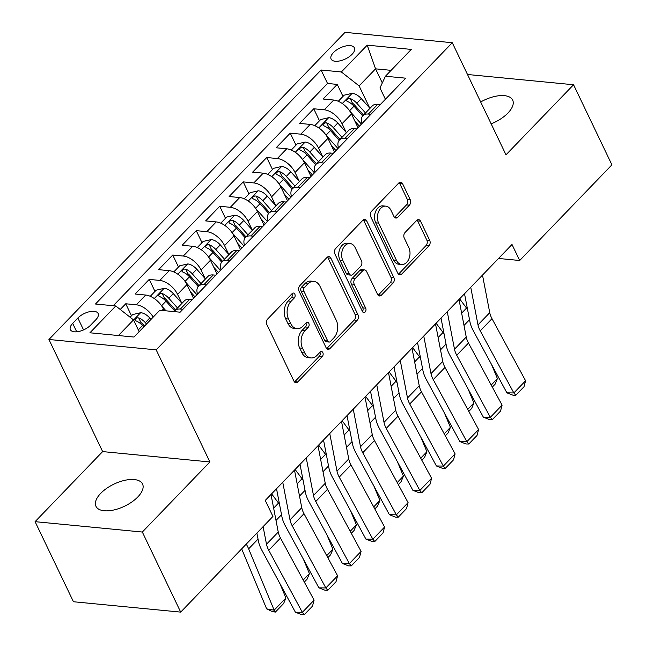 <?xml version="1.0" encoding="UTF-8"?>
<svg xmlns="http://www.w3.org/2000/svg" width="647" height="647" viewBox="0 0 647 647"><rect width="100%" height="100%" fill="white"/><g stroke="black" fill="none" stroke-linecap="round" stroke-linejoin="round"><path stroke-width="0.97" d="M294.822 294.134A2.774 1.917 95.5 0 0 293.479 293.042A2.774 1.917 95.5 0 0 292.153 293.601L267.648 319.028A3.963 2.742 95.5 0 0 266.847 324.559L293.964 381.156A3.963 2.742 95.5 0 0 295.889 382.709A3.963 2.742 95.5 0 0 297.774 381.908L322.279 356.489A2.774 1.917 95.5 0 0 322.845 352.607A2.774 1.917 95.5 0 0 321.494 351.523A2.774 1.917 95.5 0 0 320.176 352.081L316.998 355.373A12.673 8.775 95.5 0 1 310.964 357.928A12.673 8.775 95.5 0 1 304.802 352.971L302.537 348.256A12.673 8.775 95.5 0 1 305.101 330.536L308.271 327.245A2.774 1.917 95.5 0 0 308.829 323.371A2.774 1.917 95.5 0 0 307.487 322.287A2.774 1.917 95.5 0 0 306.16 322.845L302.99 326.137A12.673 8.775 95.5 0 1 296.949 328.684A12.673 8.775 95.5 0 1 290.794 323.726L288.53 319.011A12.673 8.775 95.5 0 1 291.093 301.292L294.264 298.008A2.774 1.917 95.5 0 0 294.822 294.134M291.926 293.851A2.774 1.917 95.5 0 0 291.926 293.843A2.774 1.917 95.5 0 1 291.368 297.725L294.264 298.008M319.942 352.332A2.774 1.917 95.5 0 0 319.942 352.324A2.774 1.917 95.5 0 1 319.383 356.206L322.279 356.489M305.934 323.088L305.934 323.088A2.774 1.917 95.5 0 1 305.376 326.961L308.271 327.245M491.146 123.844A25.823 12.253 -25.6 0 0 507.927 113.047A25.823 12.253 -25.6 0 0 512.667 100.099A25.823 12.253 -25.6 0 0 480.672 101.991M100.706 493.37A25.823 12.253 -25.6 0 0 95.966 506.318A25.823 12.253 -25.6 0 0 113.84 509.982A25.823 12.253 -25.6 0 0 137.803 496.961A25.823 12.253 -25.6 0 0 142.542 484.005A25.823 12.253 -25.6 0 0 124.669 480.349A25.823 12.253 -25.6 0 0 100.706 493.37M333.472 52.553A12.908 6.122 -25.6 0 0 331.102 59.031A12.908 6.122 -25.6 0 0 340.039 60.858A12.908 6.122 -25.6 0 0 352.025 54.348A12.908 6.122 -25.6 0 0 354.394 47.87A12.908 6.122 -25.6 0 0 345.458 46.042A12.908 6.122 -25.6 0 0 333.472 52.553M409.397 205.172A3.963 2.742 95.5 0 0 410.198 199.632L402.596 183.756A3.963 2.742 95.5 0 0 400.671 182.211A3.963 2.742 95.5 0 0 398.778 183.004L371.564 211.237A3.963 2.742 95.5 0 0 370.763 216.777L397.873 273.366A3.963 2.742 95.5 0 0 399.806 274.918A3.963 2.742 95.5 0 0 401.69 274.118L428.904 245.884A3.963 2.742 95.5 0 0 429.705 240.352L420.518 221.169A3.963 2.742 95.5 0 0 418.593 219.624A3.963 2.742 95.5 0 0 416.708 220.417L405.054 232.499A3.963 2.742 95.5 0 0 404.254 238.039L408.815 247.55A10.595 7.335 95.5 0 1 408.864 258.962A10.595 7.335 95.5 0 1 401.625 264.494A10.595 7.335 95.5 0 1 396.474 260.353L378.624 223.094A10.595 7.335 95.5 0 1 378.568 211.69A10.595 7.335 95.5 0 1 385.814 206.15A10.595 7.335 95.5 0 1 390.966 210.291L393.942 216.502A3.963 2.742 95.5 0 0 395.867 218.055A3.963 2.742 95.5 0 0 397.751 217.255L409.397 205.172L406.502 204.889A3.963 2.742 95.5 0 0 407.303 199.357L399.692 183.481A3.963 2.742 95.5 0 0 399.159 182.672M505.994 154.827L573.557 84.749L611.916 164.831L519.687 260.498L512.012 244.485L265.262 500.422L272.937 516.443L180.699 612.111L142.332 532.036L209.895 461.958L156.178 349.849L452.277 42.718L505.994 154.827M330.86 258.169A3.963 2.742 95.5 0 0 328.935 256.616A3.963 2.742 95.5 0 0 327.042 257.417L299.828 285.65A3.963 2.742 95.5 0 0 299.027 291.182L326.137 347.779A3.963 2.742 95.5 0 0 328.061 349.331A3.963 2.742 95.5 0 0 329.954 348.531L357.168 320.297A3.963 2.742 95.5 0 0 357.969 314.757L330.86 258.169L327.956 257.886A3.963 2.742 95.5 0 0 327.422 257.077M335.696 248.44L362.91 220.215A3.963 2.742 95.5 0 1 364.803 219.414A3.963 2.742 95.5 0 1 366.728 220.967L393.837 277.555A3.963 2.742 95.5 0 1 393.036 283.095L381.39 295.178A3.963 2.742 95.5 0 1 379.506 295.97A3.963 2.742 95.5 0 1 377.581 294.425L366.582 271.473A3.963 2.742 95.5 0 0 364.657 269.92A3.963 2.742 95.5 0 0 362.765 270.721L355.041 278.736A3.963 2.742 95.5 0 0 354.241 284.276L365.692 308.166A2.774 1.917 95.5 0 1 365.701 311.15A2.774 1.917 95.5 0 1 363.808 312.598A2.774 1.917 95.5 0 1 362.457 311.514L334.895 253.98A3.963 2.742 95.5 0 1 335.696 248.44M342.991 96.403L337.241 84.401L323.136 99.023L333.723 100.042L324.317 109.796A16.143 8.775 44 0 1 342.053 123.731L346.226 132.433M319.489 120.779L313.738 108.777L299.642 123.399L310.22 124.418L300.823 134.172A16.143 8.775 44 0 1 318.55 148.106L322.724 156.809M295.994 145.154L290.236 133.153L276.14 147.775L286.718 148.794L277.32 158.547A16.143 8.775 44 0 1 295.056 172.482L299.221 181.184M272.492 169.53L266.742 157.52L252.637 172.151L263.216 173.17L253.818 182.923A16.143 8.775 44 0 1 271.554 196.858L275.727 205.56M248.99 193.906L243.24 181.896L229.135 196.526L239.722 197.545L230.316 207.299A16.143 8.775 44 0 1 248.052 221.234L252.225 229.936M225.488 218.282L219.737 206.272L205.641 220.902L216.219 221.921L206.822 231.675A16.143 8.775 44 0 1 224.549 245.609L228.723 254.311M201.993 242.657L196.235 230.647L182.139 245.278L192.717 246.297L183.319 256.05A16.143 8.775 44 0 1 201.055 269.985L205.22 278.687M178.491 267.033L172.741 255.023L158.636 269.653L169.223 270.672L159.817 280.426A16.143 8.775 44 0 1 177.553 294.361L181.726 303.063M154.989 291.409L149.239 279.399L135.142 294.029L145.721 295.048A16.143 8.775 44 0 1 163.456 308.983L164.257 310.657M333.723 100.042A16.143 8.775 -136 0 1 351.45 113.977L358.017 127.677M310.22 124.418A16.143 8.775 -136 0 1 327.956 138.353L334.515 152.053M286.718 148.794A16.143 8.775 -136 0 1 304.454 162.729L311.013 176.429M263.216 173.17A16.143 8.775 -136 0 1 280.952 187.104L287.519 200.805M239.722 197.545A16.143 8.775 -136 0 1 257.449 211.48L264.016 225.18M216.219 221.921A16.143 8.775 -136 0 1 233.955 235.856L240.514 249.556M192.717 246.297A16.143 8.775 -136 0 1 210.453 260.231L217.012 273.932M169.223 270.672A16.143 8.775 -136 0 1 186.951 284.607L193.518 298.307M90.653 325.126L95.821 319.764A12.511 5.936 -25.6 0 0 98.118 313.488A12.511 5.936 -25.6 0 0 89.464 311.717A12.511 5.936 -25.6 0 0 77.85 318.025L72.682 323.387A12.511 5.936 -25.6 0 0 70.386 329.663A12.511 5.936 -25.6 0 0 79.039 331.434A12.511 5.936 -25.6 0 0 90.653 325.126M156.178 349.849L48.929 339.481L345.029 32.35L452.277 42.718M337.241 84.401L327.528 83.463L321.082 70.005L95.481 304.009L115.773 305.974L133.508 319.901L139.154 331.685M321.082 70.005L341.373 71.971L367.221 45.153L411.282 49.415L385.434 76.233L405.726 78.19L180.125 312.194L159.833 310.228L133.986 337.047L89.925 332.784L115.773 305.974M174.189 311.619A16.143 8.775 44 0 1 174.9 310.673L184.298 300.92A16.143 8.775 44 0 1 189.781 299.31L192.313 299.553M174.9 310.673A16.143 8.775 44 0 1 180.376 309.056L182.907 309.306M380.307 104.555L377.775 104.304A16.143 8.775 -136 0 0 372.3 105.914L362.902 115.667A16.143 8.775 44 0 1 368.378 114.058L370.909 114.301M356.812 128.931L354.281 128.68A16.143 8.775 -136 0 0 348.798 130.29L339.4 140.043A16.143 8.775 44 0 1 344.875 138.434L347.407 138.676M333.31 153.299L330.779 153.056A16.143 8.775 -136 0 0 325.295 154.665L315.898 164.419A16.143 8.775 44 0 1 321.381 162.809L323.912 163.052M309.808 177.674L307.276 177.432A16.143 8.775 -136 0 0 301.801 179.041L292.395 188.795A16.143 8.775 44 0 1 297.879 187.185L300.41 187.428M286.314 202.05L283.782 201.807A16.143 8.775 -136 0 0 278.299 203.417L268.901 213.17A16.143 8.775 44 0 1 274.377 211.561L276.908 211.804M262.811 226.426L260.28 226.183A16.143 8.775 -136 0 0 254.797 227.793L245.399 237.546A16.143 8.775 44 0 1 250.882 235.937L253.414 236.179M239.309 250.801L236.778 250.559A16.143 8.775 -136 0 0 231.302 252.168L221.897 261.922A16.143 8.775 44 0 1 227.38 260.312L229.911 260.555M215.807 275.177L213.275 274.935A16.143 8.775 -136 0 0 207.8 276.544L198.403 286.298A16.143 8.775 44 0 1 203.878 284.688L206.409 284.931M131.495 315.785L125.736 303.775L136.323 304.802A16.143 8.775 44 0 1 153.193 317.119M149.239 279.399L159.817 280.426M172.741 255.023L183.319 256.05M196.235 230.647L206.822 231.675M219.737 206.272L230.316 207.299M243.24 181.896L253.818 182.923M266.742 157.52L277.32 158.547M290.236 133.153L300.823 134.172M313.738 108.777L324.317 109.796M327.528 83.463L113.241 305.724M125.736 303.775L120.237 309.476M382.304 82.929L375.559 68.841L359.109 85.905L369.72 108.057M133.508 319.901L118.433 335.542M209.895 461.958L102.638 451.59L35.084 521.668L142.332 532.036M35.084 521.668L73.443 601.742L180.699 612.111M573.557 84.749L467.498 74.494M102.638 451.59L48.929 339.481M498.538 258.452L519.687 260.498M391.111 70.345L375.559 68.841L367.221 45.153M385.41 99.258L379.975 87.919L385.434 76.233M197.529 294.142A16.143 8.775 44 0 1 198.403 286.298M221.023 269.767A16.143 8.775 44 0 1 221.897 261.922M244.526 245.391A16.143 8.775 44 0 1 245.399 237.546M268.028 221.015A16.143 8.775 44 0 1 268.901 213.17M291.522 196.639A16.143 8.775 44 0 1 292.395 188.795M315.024 172.264A16.143 8.775 44 0 1 315.898 164.419M338.527 147.896A16.143 8.775 44 0 1 339.4 140.043M362.029 123.52A16.143 8.775 44 0 1 362.902 115.667M359.109 85.905L341.373 71.971M291.368 297.725L288.19 301.017A12.673 8.775 95.5 0 0 285.634 318.736L288.53 319.011M296.949 328.684L294.053 328.409A12.673 8.775 95.5 0 1 287.891 323.451L285.634 318.736M310.964 357.928L308.061 357.645A12.673 8.775 95.5 0 1 301.898 352.688L299.642 347.973A12.673 8.775 95.5 0 1 302.206 330.253L305.376 326.961M294.498 381.965A3.963 2.742 95.5 0 0 294.878 381.625L319.383 356.206M326.67 348.587A3.963 2.742 95.5 0 0 327.05 348.248L354.273 320.014A3.963 2.742 95.5 0 0 355.074 314.482L327.956 257.886M304.47 287.422A2.774 1.917 95.5 0 0 303.912 291.296L327.714 340.969A2.774 1.917 95.5 0 0 329.056 342.053A2.774 1.917 95.5 0 0 330.382 341.495L333.723 338.025A12.673 8.775 95.5 0 0 336.286 320.314L320.014 286.354A12.673 8.775 95.5 0 0 313.852 281.396A12.673 8.775 95.5 0 0 307.818 283.952L304.47 287.422L301.575 287.139A2.774 1.917 95.5 0 0 301.009 291.013L303.912 291.296M329.056 342.053L326.161 341.778A2.774 1.917 95.5 0 1 324.81 340.694L301.009 291.013M313.852 281.396L310.956 281.113A12.673 8.775 95.5 0 0 304.915 283.669L307.818 283.952M301.575 287.139L304.915 283.669M378.115 295.234A3.963 2.742 95.5 0 0 378.495 294.895L390.141 282.812A3.963 2.742 95.5 0 0 390.942 277.272L363.824 220.684A3.963 2.742 95.5 0 0 363.29 219.875M364.657 269.92L361.754 269.645A3.963 2.742 95.5 0 0 359.869 270.438L352.146 278.453A3.963 2.742 95.5 0 0 351.345 283.993L362.789 307.883L365.692 308.166M362.449 311.498A2.774 1.917 95.5 0 0 362.789 307.883M355.171 247.655A10.595 7.335 95.5 0 0 350.019 243.515A10.595 7.335 95.5 0 0 342.781 249.046A10.595 7.335 95.5 0 0 342.829 260.458L349.121 273.584A3.963 2.742 95.5 0 0 351.046 275.129A3.963 2.742 95.5 0 0 352.93 274.336L360.662 266.321A3.963 2.742 95.5 0 0 361.463 260.781L355.171 247.655M350.019 243.515L347.124 243.232A10.595 7.335 95.5 0 0 339.877 248.772A10.595 7.335 95.5 0 0 339.934 260.175L342.829 260.458M351.046 275.129L348.143 274.854A3.963 2.742 95.5 0 1 346.218 273.301L339.934 260.175M394.476 217.311A3.963 2.742 95.5 0 0 394.856 216.971L406.502 204.889M385.814 206.15L382.911 205.867A10.595 7.335 95.5 0 0 375.672 211.407A10.595 7.335 95.5 0 0 375.721 222.811L378.624 223.094M401.625 264.494L398.722 264.219A10.595 7.335 95.5 0 1 393.578 260.07L375.721 222.811M398.415 274.174A3.963 2.742 95.5 0 0 398.795 273.843L426.009 245.609A3.963 2.742 95.5 0 0 426.81 240.069L417.622 220.894A3.963 2.742 95.5 0 0 417.089 220.085M241.671 548.866L266.653 608.884L274.158 610.161L248.634 548.85A30.263 16.458 -136 0 0 246.256 544.111M138.903 331.159L139.267 331.571M130.096 317.224L132.675 314.555L140.82 312.679A10.692 5.815 44 0 1 149.78 318L151.018 319.383M285.909 597.974L283.612 603.546L275.387 612.078L274.158 610.161L285.909 597.974L279.981 583.731M146.545 324.01L145.316 322.635A10.692 5.815 -136 0 0 138.725 317.912L137.188 317.839L135.255 318.995L134.988 320.136L135.902 320.839A10.692 5.815 44 0 1 142.494 325.554L143.731 326.937M138.725 317.912L140.933 322.521A5.451 2.96 44 0 1 142.841 324.179L144.548 326.08M275.387 612.078L272.387 611.569L266.653 608.884M271.004 494.47L278.25 532.052A20.17 10.975 -136 0 0 280.499 538.061L314.094 600.149L302.343 612.337L304.284 614.65L301.502 614.601L295.396 612.216L261.792 550.128A30.263 16.458 44 0 1 258.428 541.118L256.875 533.096M295.396 612.216L302.343 612.337L268.748 550.249A20.17 10.975 -136 0 1 266.499 544.24L263.103 526.634M314.094 600.149L312.509 606.118L304.284 614.65M161.815 306.128L166.02 310.827M150.274 296.302L156.178 290.18L164.322 288.303A10.692 5.815 44 0 1 173.283 293.625L181.969 303.338M279.569 504.523A30.263 16.458 -136 0 0 278.533 503.091L271.603 493.847M303.208 580.027L309.412 573.598L303.483 559.356M177.504 307.972L168.818 298.259A10.692 5.815 -136 0 0 162.219 293.536L160.691 293.463L158.758 294.62L158.491 295.76L159.405 296.463A10.692 5.815 44 0 1 165.996 301.187L174.69 310.9M162.219 293.536L164.427 298.146A5.451 2.96 44 0 1 166.344 299.804L175.507 310.042M309.412 573.598L307.115 579.17L304.316 582.074M190.339 291.684L194.941 296.827M185.317 281.752L196.939 294.749M173.776 271.926L179.672 265.804L187.824 263.927A10.692 5.815 44 0 1 196.777 269.249L205.471 278.962M303.071 480.147A30.263 16.458 -136 0 0 302.036 478.715L295.105 469.471M326.711 555.652L332.914 549.222L326.986 534.98M201.007 283.596L192.313 273.883A10.692 5.815 -136 0 0 185.721 269.16L184.193 269.095L182.252 270.244L181.993 271.384L182.899 272.088A10.692 5.815 44 0 1 189.498 276.811L198.192 286.524M185.721 269.16L187.929 273.77A5.451 2.96 44 0 1 189.846 275.428L199.009 285.667M332.914 549.222L330.617 554.794L327.811 557.698M213.842 267.308L218.443 272.452M208.811 257.377L220.441 270.373M197.278 247.55L203.174 241.428L211.326 239.552A10.692 5.815 44 0 1 220.279 244.873L228.965 254.586M326.565 455.771A30.263 16.458 -136 0 0 325.53 454.34L318.607 445.096M350.205 531.276L356.408 524.846L350.48 510.612M224.501 259.221L215.815 249.507A10.692 5.815 -136 0 0 209.224 244.784L207.695 244.72L205.754 245.868L205.431 246.847L206.401 247.712A10.692 5.815 44 0 1 212.992 252.435L221.686 262.148M209.224 244.784L211.432 249.394A5.451 2.96 44 0 1 213.348 251.052L222.503 261.291M356.408 524.846L354.111 530.419L351.313 533.322M237.344 242.932L241.946 248.076M232.313 233.009L243.943 245.997M220.773 223.175L226.676 217.052L234.821 215.176A10.692 5.815 44 0 1 243.782 220.498L252.467 230.211M350.067 431.395A30.263 16.458 -136 0 0 349.032 429.964L342.101 420.72M373.707 506.9L379.91 500.471L373.982 486.237M248.003 234.845L239.317 225.132A10.692 5.815 -136 0 0 232.718 220.409L231.189 220.344L229.256 221.492L228.989 222.641L229.903 223.336A10.692 5.815 44 0 1 236.495 228.059L245.189 237.772M232.718 220.409L234.926 225.019A5.451 2.96 44 0 1 236.842 226.676L246.006 236.915M379.91 500.471L377.613 506.043L374.815 508.946M294.498 470.094L301.753 507.677A20.17 10.975 -136 0 0 303.993 513.686L337.597 575.773L325.845 587.961L327.786 590.274L325.004 590.226L318.89 587.84L285.295 525.752A30.263 16.458 44 0 1 281.922 516.743L276.528 488.744M318.89 587.84L325.845 587.961L292.242 525.874A20.17 10.975 -136 0 1 290.002 519.864L282.755 482.282M337.597 575.773L336.011 581.742L327.786 590.274M318 445.718L325.247 483.301A20.17 10.975 -136 0 0 327.495 489.31L361.099 551.398L349.348 563.586L351.281 565.899L348.507 565.85L342.392 563.464L308.797 501.376A30.263 16.458 44 0 1 305.424 492.367L300.022 464.368M342.392 563.464L349.348 563.586L315.744 501.498A20.17 10.975 -136 0 1 313.496 495.489L306.249 457.906M361.099 551.398L359.506 557.366L351.281 565.899M341.503 421.343L348.749 458.925A20.17 10.975 -136 0 0 350.998 464.934L384.593 527.022L372.842 539.21L374.783 541.523L372.001 541.474L365.895 539.088L332.291 477.001A30.263 16.458 44 0 1 328.927 467.991L323.524 439.992M365.895 539.088L372.842 539.21L339.246 477.122A20.17 10.975 -136 0 1 336.998 471.113L329.752 433.53M384.593 527.022L383.008 532.991L374.783 541.523M365.005 396.967L372.251 434.549A20.17 10.975 -136 0 0 374.492 440.558L408.095 502.646L396.344 514.834L398.285 517.147L395.503 517.099L389.397 514.713L355.793 452.625A30.263 16.458 44 0 1 352.421 443.616L347.027 415.617M389.397 514.713L396.344 514.834L362.749 452.746A20.17 10.975 -136 0 1 360.5 446.737L353.254 409.155M408.095 502.646L406.51 508.615L398.285 517.147M260.838 218.557L265.44 223.7M255.816 208.633L267.437 221.622M244.275 198.799L250.179 192.677L258.323 190.8A10.692 5.815 44 0 1 267.284 196.122L275.97 205.835M373.57 407.02A30.263 16.458 -136 0 0 372.535 405.588L365.604 396.344M397.209 482.533L403.413 476.095L397.484 461.861M271.505 210.469L262.819 200.756A10.692 5.815 -136 0 0 256.22 196.041L254.692 195.968L252.759 197.117L252.492 198.265L253.398 198.961A10.692 5.815 44 0 1 259.997 203.684L268.691 213.397M256.22 196.041L258.428 200.643A5.451 2.96 44 0 1 260.345 202.301L269.508 212.54M403.413 476.095L401.116 481.667L398.317 484.571M388.499 372.591L395.746 410.174A20.17 10.975 -136 0 0 397.994 416.183L431.598 478.27L419.846 490.458L421.787 492.771L419.005 492.723L412.891 490.337L379.296 428.249A30.263 16.458 44 0 1 375.923 419.24L370.529 391.241M412.891 490.337L419.846 490.458L386.243 428.371A20.17 10.975 -136 0 1 384.003 422.362L376.748 384.779M431.598 478.27L430.012 484.239L421.787 492.771M284.34 194.181L288.942 199.325M279.318 184.258L290.94 197.246M267.777 174.423L273.673 168.301L281.825 166.425A10.692 5.815 44 0 1 290.778 171.746L299.472 181.459M397.064 382.644A30.263 16.458 -136 0 0 396.037 381.212L389.106 371.968M420.712 458.157L426.907 451.719L420.979 437.485M295 186.093L286.314 176.38A10.692 5.815 -136 0 0 279.722 171.665L278.194 171.592L276.253 172.741L275.929 173.72L276.9 174.585A10.692 5.815 44 0 1 283.499 179.308L292.193 189.021M279.722 171.665L281.93 176.267A5.451 2.96 44 0 1 283.847 177.925L293.002 188.164M426.907 451.719L424.61 457.292L421.812 460.195M412.002 348.215L419.248 385.798A20.17 10.975 -136 0 0 421.496 391.807L455.092 453.895L443.349 466.083L445.282 468.396L442.499 468.347L436.393 465.961L402.798 403.874A30.263 16.458 44 0 1 399.425 394.864L394.023 366.865M436.393 465.961L443.349 466.083L409.745 403.995A20.17 10.975 -136 0 1 407.497 397.986L400.25 360.403M455.092 453.895L453.507 459.863L445.282 468.396M307.843 169.805L312.444 174.949M302.812 159.882L314.442 172.87M291.271 150.047L297.175 143.925L305.319 142.049A10.692 5.815 44 0 1 314.28 147.379L322.966 157.084M420.566 358.268A30.263 16.458 -136 0 0 419.531 356.837L412.6 347.593M444.206 433.781L450.409 427.343L444.481 413.109M318.502 161.718L309.816 152.005A10.692 5.815 -136 0 0 303.225 147.29L301.688 147.217L299.755 148.365L299.488 149.514L300.402 150.209A10.692 5.815 44 0 1 306.993 154.932L315.687 164.645M303.225 147.29L305.433 151.899A5.451 2.96 44 0 1 307.341 153.549L316.504 163.788M450.409 427.343L448.112 432.916L445.314 435.819M435.504 323.848L442.75 361.422A20.17 10.975 -136 0 0 444.999 367.431L478.594 429.519L466.843 441.707L468.784 444.02L466.002 443.971L459.896 441.586L426.292 379.498A30.263 16.458 44 0 1 422.928 370.488L417.525 342.489M459.896 441.586L466.843 441.707L433.247 379.619A20.17 10.975 -136 0 1 430.999 373.61L423.753 336.028M478.594 429.519L477.009 435.488L468.784 444.02M331.345 145.429L335.939 150.573M326.314 135.506L337.944 148.503M314.774 125.672L320.677 119.549L328.822 117.673A10.692 5.815 44 0 1 337.783 123.003L346.468 132.708M444.068 333.892A30.263 16.458 -136 0 0 443.033 332.461L436.102 323.217M467.708 409.405L473.911 402.968L467.983 388.734M342.004 137.342L333.318 127.629A10.692 5.815 -136 0 0 326.719 122.914L325.19 122.841L323.257 123.989L322.99 125.138L323.904 125.833A10.692 5.815 44 0 1 330.496 130.557L339.19 140.278M326.719 122.914L328.927 127.524A5.451 2.96 44 0 1 330.843 129.174L340.007 139.412M473.911 402.968L471.614 408.54L468.816 411.443M458.998 299.472L466.244 337.047A20.17 10.975 -136 0 0 468.493 343.056L502.096 405.143L490.345 417.331L492.286 419.644L489.504 419.596L483.39 417.21L449.794 355.122A30.263 16.458 44 0 1 446.422 346.113L441.028 318.114M483.39 417.21L490.345 417.331L456.742 355.243A20.17 10.975 -136 0 1 454.501 349.234L447.255 311.66M502.096 405.143L500.511 411.12L492.286 419.644M354.839 121.054L359.441 126.197M349.817 111.13L361.438 124.127M338.276 101.296L344.172 95.174L352.324 93.297A10.692 5.815 44 0 1 361.277 98.627L369.971 108.332M467.571 309.517A30.263 16.458 -136 0 0 466.536 308.085L459.605 298.841M491.21 385.03L497.406 378.592L491.485 364.358M365.506 112.966L356.812 103.253A10.692 5.815 -136 0 0 350.221 98.538L348.693 98.465L346.752 99.614L346.493 100.762L347.399 101.458A10.692 5.815 44 0 1 353.998 106.181L362.692 115.902M350.221 98.538L352.429 103.148A5.451 2.96 44 0 1 354.346 104.798L363.509 115.037M497.406 378.592L495.117 384.164L492.31 387.068M482.5 275.096L489.747 312.679A20.17 10.975 -136 0 0 491.995 318.68L525.59 380.768L513.847 392.955L515.78 395.268L513.006 395.22L506.892 392.834L473.297 330.746A30.263 16.458 44 0 1 469.924 321.737L464.522 293.738M506.892 392.834L513.847 392.955L480.244 330.868A20.17 10.975 -136 0 1 477.996 324.867L470.749 287.284M525.59 380.768L524.005 386.744L515.78 395.268M351.45 113.977L342.053 123.731M327.956 138.353L318.55 148.106M304.454 162.729L295.056 172.482M280.952 187.104L271.554 196.858M257.449 211.48L248.052 221.234M233.955 235.856L224.549 245.609M210.453 260.231L201.055 269.985M186.951 284.607L177.553 294.361M163.456 308.983L162.041 310.447M189.781 299.31L180.376 309.056M377.775 104.304L368.378 114.058M354.281 128.68L344.875 138.434M330.779 153.056L321.381 162.809M307.276 177.432L297.879 187.185M283.782 201.807L274.377 211.561M260.28 226.183L250.882 235.937M236.778 250.559L227.38 260.312M213.275 274.935L203.878 284.688M145.721 295.048L136.323 304.802M76.71 331.806L72.682 323.387M83.552 329.921L77.85 318.025M288.19 301.017L291.093 301.292M287.891 323.451L290.794 323.726M302.206 330.253L305.101 330.536M299.642 347.973L302.537 348.256M301.898 352.688L304.802 352.971M294.878 381.625L297.774 381.908M355.074 314.482L357.969 314.757M354.273 320.014L357.168 320.297M327.05 348.248L329.954 348.531M324.81 340.694L327.714 340.969M363.824 220.684L366.728 220.967M390.942 277.272L393.837 277.555M390.141 282.812L393.036 283.095M378.495 294.895L381.39 295.178M359.869 270.438L362.765 270.721M352.146 278.453L355.041 278.736M351.345 283.993L354.241 284.276M346.218 273.301L349.121 273.584M394.856 216.971L397.751 217.255M393.578 260.07L396.474 260.353M417.622 220.894L420.518 221.169M426.81 240.069L429.705 240.352M426.009 245.609L428.904 245.884M398.795 273.843L401.69 274.118M399.692 183.481L402.596 183.756M407.303 199.357L410.198 199.632M140.617 312.719L133.573 320.039M142.494 325.554L138.304 329.913M149.78 318L145.316 322.635M248.634 548.85L258.04 539.105M278.25 532.052L266.499 544.24M280.499 538.061L268.748 550.249M164.12 288.344L154.285 298.542M165.996 301.187L161.572 305.772M173.283 293.625L168.818 298.259M276.01 520.455L281.534 514.729M273.641 508.162L278.533 503.091M187.622 263.976L177.788 274.166M189.498 276.811L185.074 281.396M196.777 269.249L192.313 273.883M299.512 496.079L305.036 490.353M297.143 483.786L302.036 478.715M211.116 239.6L201.29 249.791M212.992 252.435L208.569 257.021M220.279 244.873L215.815 249.507M323.015 471.703L328.539 465.977M320.645 459.41L325.53 454.34M234.618 215.225L224.792 225.415M236.495 228.059L232.071 232.645M243.782 220.498L239.317 225.132M346.509 447.328L352.033 441.602M344.139 435.035L349.032 429.964M301.753 507.677L290.002 519.864M303.993 513.686L292.242 525.874M325.247 483.301L313.496 495.489M327.495 489.31L315.744 501.498M348.749 458.925L336.998 471.113M350.998 464.934L339.246 477.122M372.251 434.549L360.5 446.737M374.492 440.558L362.749 452.746M258.121 190.849L248.286 201.039M259.997 203.684L255.573 208.269M267.284 196.122L262.819 200.756M370.011 422.952L375.535 417.226M367.642 410.659L372.535 405.588M395.746 410.174L384.003 422.362M397.994 416.183L386.243 428.371M281.615 166.473L271.789 176.663M283.499 179.308L279.067 183.894M290.778 171.746L286.314 176.38M393.513 398.576L399.037 392.85M391.144 386.283L396.037 381.212M419.248 385.798L407.497 397.986M421.496 391.807L409.745 403.995M305.117 142.097L295.291 152.296M306.993 154.932L302.57 159.518M314.28 147.379L309.816 152.005M417.016 374.209L422.54 368.475M414.638 361.908L419.531 356.837M442.75 361.422L430.999 373.61M444.999 367.431L433.247 379.619M328.619 117.722L318.785 127.92M330.496 130.557L326.072 135.142M337.783 123.003L333.318 127.629M440.51 349.833L446.034 344.099M438.14 337.54L443.033 332.461M466.244 337.047L454.501 349.234M468.493 343.056L456.742 355.243M352.122 93.346L342.287 103.544M353.998 106.181L349.566 110.774M361.277 98.627L356.812 103.253M464.012 325.457L469.536 319.723M461.643 313.164L466.536 308.085M489.747 312.679L477.996 324.867M491.995 318.68L480.244 330.868"/></g></svg>
